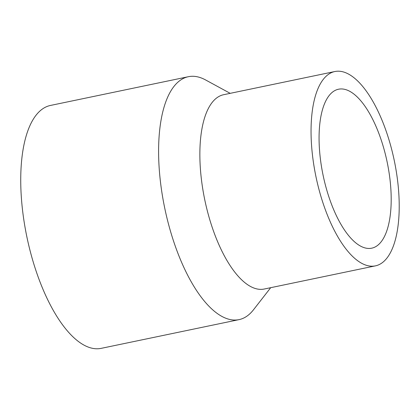<?xml version="1.0" encoding="UTF-8"?>
<svg xmlns="http://www.w3.org/2000/svg" width="420" height="420" viewBox="0 0 420 420"><rect width="100%" height="100%" fill="white"/><g stroke="black" fill="none" stroke-linecap="round" stroke-linejoin="round"><path stroke-width="0.63" d="M270.701 287.684L253.475 309.808A124.073 49.959 -101.8 0 1 239.017 319.636A124.073 49.959 -101.8 0 1 175.445 246.624A124.073 49.959 -101.8 0 1 188.391 76.703A124.073 49.959 -101.8 0 1 205.569 79.936L230.197 93.34M239.017 319.636L101.147 348.364A124.073 49.959 -101.8 0 1 37.58 275.352A124.073 49.959 -101.8 0 1 50.526 105.436L188.391 76.703M375.38 265.87L264.196 289.039A99.262 39.963 -101.8 0 1 213.339 230.633A99.262 39.963 -101.8 0 1 223.697 94.694L334.882 71.526A99.262 39.963 -101.8 0 1 385.739 129.932A99.262 39.963 -101.8 0 1 375.38 265.87A99.262 39.963 -101.8 0 1 324.524 207.459A99.262 39.963 -101.8 0 1 334.882 71.526M380.168 136.988A81.197 32.692 -101.8 0 1 371.695 248.183A81.197 32.692 -101.8 0 1 330.094 200.408A81.197 32.692 -101.8 0 1 338.567 89.213A81.197 32.692 -101.8 0 1 380.168 136.988"/></g></svg>
